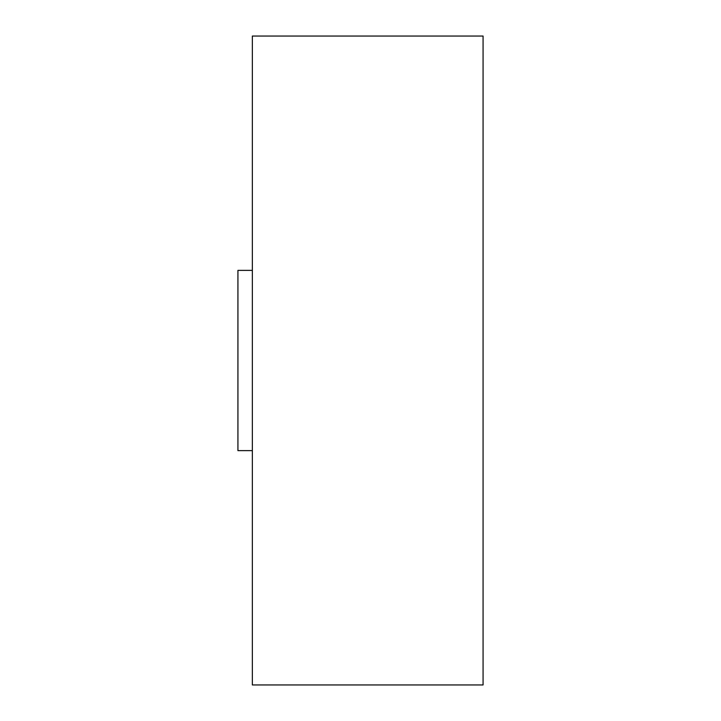 <?xml version="1.0" encoding="UTF-8"?>
<svg xmlns="http://www.w3.org/2000/svg" width="721" height="721" viewBox="0 0 721 721"><rect width="100%" height="100%" fill="white"/><g stroke="black" fill="none" stroke-linecap="round" stroke-linejoin="round"><path stroke-width="1.08" d="M483.07 684.95L483.07 36.05L252.35 36.05L252.35 684.95L483.07 684.95M252.35 450.625L237.93 450.625L237.93 270.375L252.35 270.375"/></g></svg>
